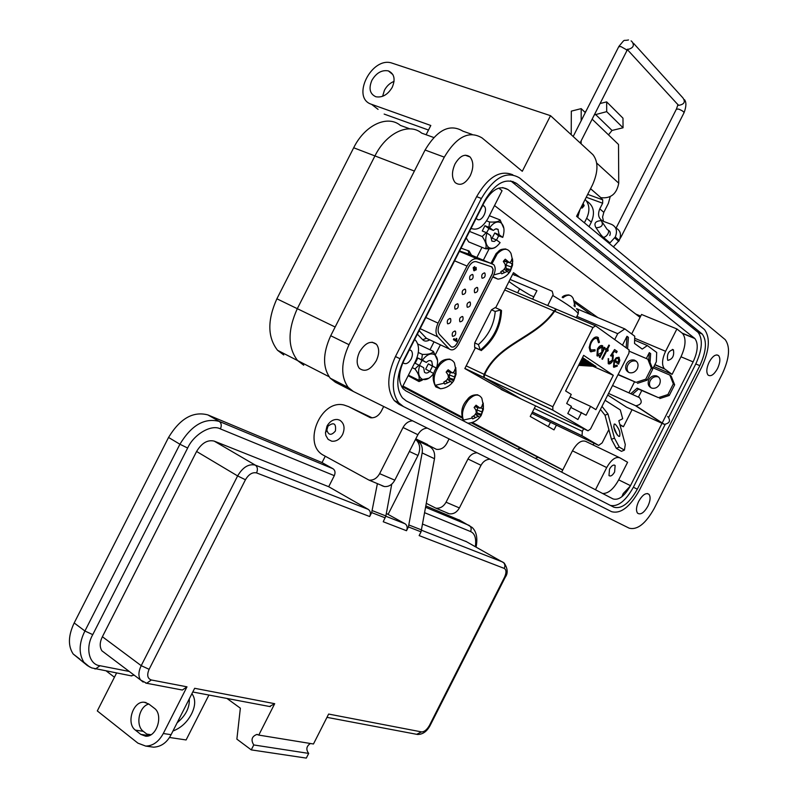 <?xml version="1.0" encoding="UTF-8"?>
<svg xmlns="http://www.w3.org/2000/svg" width="798" height="798" viewBox="0 0 798 798"><rect width="100%" height="100%" fill="white"/><g stroke="black" fill="none" stroke-linecap="round" stroke-linejoin="round"><path stroke-width="1.2" d="M471.169 422.741L562.72 470.042L472.087 422.481L562.73 470.032M461.902 417.743L402.591 386.671L461.902 417.743M519.648 288.846L517.643 292.796M461.743 417.055L402.84 386.162L461.743 417.055M574.869 302.741L591.767 315.03L574.869 302.741M550.49 422.292L548.276 426.651L550.49 422.292M512.775 274.053L514.61 275.35M414.651 378.232L413.544 378.611M481.992 247.34L476.895 257.375M434.022 341.843L430.002 349.773M562.79 469.922L472.276 422.431M462.022 417.045L402.91 386.033M594.021 443.179L593.123 444.945M494.521 205.555L640.056 317.385M489.114 248.826L483.398 260.078M440.396 344.826L435.499 354.472M422.252 380.197L419.01 381.554L408.147 375.708M556.415 425.135L554.011 429.883L530.221 416.446L535.588 405.863M574.42 300.926L597.882 317.594M495.658 307.789L513.483 272.667L520.994 278.013M505.204 391.419L464.825 368.566L475.339 347.848M562.969 297.784C567.777 294.023 571.228 294.382 573.333 298.851L575.079 306.841M574.011 305.824L574.43 304.208L574.879 305.095M575.168 306.163L574.271 306.063M464.197 421.294L463.409 420.067C461.264 414.002 462.88 407.359 468.256 400.137C474.162 394.072 478.69 393.444 481.842 398.272L483.458 406.142L481.114 415.648L479.199 417.923L479.259 416.925L478.102 416.406L472.695 418.92L471.778 417.055L474.491 415.339L476.306 412.726L475.837 409.883L474.122 407.489L476.057 405.194L480.127 408.207L481.773 406.701L482.561 404.267L483.099 405.105M469.613 423.05L468.127 423.199C472.705 422.88 476.526 420.995 479.588 417.544M480.127 408.207L474.72 406.671M478.072 407.239L474.91 406.431M463.409 420.067L472.147 418.092L472.695 418.92M483.458 406.142L482.072 405.953M475.548 417.484L473.384 416.097M478.102 416.406L475.319 414.242M479.259 416.925L475.478 414.022M476.576 414.78L477.413 413.753L481.114 415.648M481.473 414.292L477.024 412.945L477.413 413.753M481.902 411.898L476.905 409.893L477.024 412.945M482.81 408.865L480.715 407.728M478.012 407.708L476.905 409.893M442.172 388.546L440.476 388.746L435.159 385.314C432.815 378.86 434.451 371.918 440.067 364.477C446.262 358.272 451.06 357.753 454.451 362.92L456.047 370.98L453.673 380.905L451.668 383.249L451.668 382.142L450.421 381.544L444.775 384.097L443.778 382.112L446.601 380.327L448.476 377.614L447.957 374.631L446.152 372.117L447.119 370.851L448.187 369.763L452.466 372.975L454.222 371.459L455.079 368.985L455.648 369.883M436.267 368.008C432.317 373.853 432.157 380.127 435.758 386.84L440.476 388.746C445.464 388.317 449.523 386.142 452.675 382.212M452.466 372.975L446.73 371.329M450.291 371.908L446.92 371.09M435.159 385.314L444.187 383.21L444.775 384.097M456.047 370.98L454.511 370.771M447.738 382.621L445.414 381.135M450.421 381.544L447.419 379.23M451.668 382.142L447.548 379.05M448.975 380.008L449.853 378.96L453.673 380.905M453.992 379.429L449.424 378.102L449.853 378.96M454.401 376.905L449.264 374.88L449.424 378.102M455.349 373.763L453.045 372.526M450.461 372.526L449.264 374.88M492.027 263.659L497.244 253.824C503.299 247.889 507.877 247.759 511.009 253.445L512.775 261.155L510.281 271.29L508.316 273.554L508.436 272.228L507.299 271.42L501.733 273.844L500.825 271.689L503.638 269.894L505.533 267.15L505.064 264.078L503.309 261.475L504.266 260.238L505.304 259.19L509.443 262.662L511.109 261.315L511.887 258.981L512.426 259.968M499.658 278.871L497.982 279.16L492.925 276.607M509.443 262.662L503.558 261.116M507.358 261.445L503.827 260.766M512.775 261.155L511.259 260.986M504.685 272.387L502.132 270.901M507.299 271.42L504.156 269.225M505.703 270.303L506.441 269.395L510.281 271.29M510.71 269.604L506.052 268.467L506.441 269.395M511.189 266.941L505.972 265.106L506.052 268.467M512.136 263.819L509.573 262.572M507.378 262.333L505.972 265.106M471.498 255.141L469.114 251.041L461.025 248.148M470.052 279.839L469.872 279.689C469.154 276.587 470.102 274.891 472.715 274.602L472.895 274.741C473.613 277.834 472.675 279.539 470.052 279.839M467.389 307.27L467.189 307.11C466.511 304.078 467.448 302.402 470.032 302.073L470.221 302.233C470.91 305.265 469.972 306.941 467.389 307.27M452.636 336.337L452.406 336.158C451.748 333.165 452.705 331.489 455.279 331.14L455.508 331.32C456.167 334.312 455.219 335.978 452.636 336.337M455.179 309.155L454.96 308.976C454.271 305.923 455.229 304.228 457.843 303.908L458.052 304.078C458.75 307.13 457.793 308.826 455.179 309.155M447.738 323.818L447.508 323.629C446.82 320.596 447.788 318.911 450.401 318.572L450.621 318.751C451.309 321.784 450.351 323.469 447.738 323.818M462.621 294.502L462.421 294.332C461.713 291.25 462.67 289.564 465.284 289.255L465.473 289.415C466.182 292.487 465.234 294.183 462.621 294.502M460.017 321.803L459.798 321.634C459.129 318.621 460.077 316.946 462.65 316.606L462.86 316.776C463.538 319.779 462.591 321.454 460.017 321.803M474.76 292.746L474.581 292.587C473.882 289.534 474.83 287.859 477.404 287.549L477.583 287.689C478.281 290.741 477.344 292.427 474.76 292.746M482.142 278.213L481.972 278.073C481.264 275.001 482.201 273.315 484.775 273.016L484.935 273.155C485.653 276.218 484.715 277.904 482.142 278.213M468.007 250.482L469.124 254.153L493.733 264.637C495.688 267.17 495.648 270.712 493.613 275.25L458.581 344.287C455.409 349.514 452.296 351.08 449.254 348.965L428.626 339.32M451.469 346.97C453.444 347.489 455.269 346.282 456.965 343.339L492.306 273.634L493.024 269.096L491.478 266.672M491.927 266.911L493.194 269.654L492.416 273.684L457.074 343.389C454.95 346.881 452.875 347.918 450.85 346.502L439.469 334.382C437.593 331.898 437.653 328.457 439.638 324.068L468.546 267.111C470.9 262.951 473.503 261.155 476.346 261.714L491.927 266.911M417.354 334.172L422.711 339.729C424.356 341.494 426.721 341.544 429.793 339.868M437.843 336.886L420.147 328.666L437.843 336.886L449.254 348.965M437.833 336.866C435.339 333.554 435.419 328.966 438.062 323.11L425.813 317.514M454.591 260.826L467.02 266.063L438.062 323.11M467.02 266.063C470.162 260.517 473.633 258.123 477.433 258.881L459.389 251.38M492.456 263.839L477.433 258.881M476.127 267.43L476.256 269.814L473.793 270.622L473.214 267.619L474.76 266.672L473.643 268.118L474.112 269.534L474.361 268.367L476.127 267.43L476.027 269.724L474.122 270.821M456.266 338.342L456.855 338.701L456.456 341.514L453.384 339.669L453.912 338.631L456.097 339.948L456.266 338.342L456.875 340.686M473.643 268.118L473.882 269.445M474.291 267.769L473.423 268.018M474.521 266.612L474.072 267.669M456.097 339.948L453.902 338.661M456.656 340.586L456.247 341.384M474.81 269.914L474.551 268.806L475.409 268.397M474.62 269.834L474.551 268.806M474.77 268.906L475.728 268.577L475.738 269.485L474.84 269.933M437.533 360.457L433.394 351.379C432.237 353.554 428.556 354.571 422.361 354.422L418.312 352.487M422.361 354.422L421.663 359.828L422.401 360.207C426.511 354.751 430.501 352.866 434.361 354.531C437.763 357.035 438.461 361.554 436.436 368.078L432.496 366.202L429.962 371.19M436.436 368.078L428.327 363.868L425.673 369.115L433.653 373.494C429.643 378.761 425.723 380.616 421.903 379.07C418.431 376.646 417.693 372.127 419.708 365.514L418.97 365.135L414.99 368.955L412.257 367.629M414.99 368.955C418.711 373.933 419.957 377.693 418.751 380.237L428.865 378.222M419.708 365.514L423.648 367.688L424.466 372.247C425.972 373.584 427.788 373.225 429.923 371.17M419.439 365.374L422.062 360.357L426.332 362.412L422.401 360.207M417.743 343.988L433.394 351.379L434.361 354.531M421.663 359.828L417.813 357.983L415.12 363.27L418.97 365.135M421.903 379.07L418.751 380.237L408.426 375.17M417.813 357.983L422.062 360.357M428.327 363.868L432.496 366.202M432.586 365.913L431.758 361.334C430.272 360.008 428.466 360.367 426.332 362.412M503.897 228.477L500.107 219.939C499.189 221.635 495.678 222.323 489.573 222.014L486.6 220.837M489.573 222.014L488.935 227.3L489.663 227.689C493.703 222.383 497.523 220.807 501.134 222.951C504.296 225.934 504.835 230.742 502.76 237.385L498.65 235.849L496.546 239.999M502.76 237.385L499.159 234.732L494.77 232.976L492.107 238.203L496.506 239.969L500.107 242.612C496.147 247.879 492.346 249.485 488.705 247.46C485.473 244.557 484.895 239.729 486.97 232.986L486.241 232.597L482.201 236.527L469.523 231.41M482.201 236.527C485.842 241.654 486.94 245.734 485.483 248.767C490.361 249.026 493.663 248.547 495.359 247.32L496.156 246.732M486.97 232.986L490.65 235.679L491.867 241.126L494.241 241.465L496.506 239.969M486.541 232.757L488.915 228.647L493.324 230.403L489.663 227.689M488.705 247.46L485.483 248.767L468.685 241.894L466.222 237.914M489.354 215.729L500.107 219.939L501.134 222.951M488.935 227.3L484.945 225.714L482.261 231.001L486.241 232.597M484.945 225.714L488.915 228.647M494.77 232.976L498.65 235.849M499.159 234.732L497.942 229.265L495.578 228.926L493.324 230.403M466.75 238.941L465.932 238.482M461.942 417.913L402.531 386.791M556.635 309.365L595.238 325.704M555.378 310.123L555.757 309.175L554.111 311.001C535.618 337.973 498.371 342.781 484.117 374.342L466.192 365.873M555.757 309.175L556.316 309.415L554.67 311.24L592.974 327.529L595.567 325.843L629.133 349.943L628.934 353.175L590.51 429.025L588.016 430.8L552.844 410.162L552.824 406.761L484.655 374.591C498.79 343.23 535.448 338.97 554.67 311.24M513.353 274.462L552.196 291.21L553.124 294.652L547.717 305.544M576.246 317.644L578.221 313.754C576.286 310.492 567.817 304.417 552.795 295.519M532.635 299.15L536.924 290.701L510.042 279.44M533.842 296.776L530.261 295.26C520.944 289.844 513.852 285.255 508.984 281.524M576.645 308.936L578.45 310.831L578.221 313.754M581.523 412.446L577.932 419.529L567.787 413.514L571.418 406.352L566.68 403.489L571.258 394.441L565.622 390.96L583.657 355.359L613.303 375.299L595.897 409.663L590.58 406.372L586.101 415.219L570.859 407.459M570.031 396.855L590.58 406.372M481.194 350.611C494.082 339.988 500.855 326.631 501.523 310.542L500.655 309.973C499.987 326.073 493.214 339.439 480.316 350.073L474.62 347.349L474.72 342.891L491.498 309.824L495.199 307.589L500.226 309.784M464.865 368.496L484.137 377.624L520.855 398.86L501.054 389.444M592.974 327.529L552.824 406.761M617.323 366.083L617.103 365.175L614.151 365.873L614.48 361.304L618.62 364.157L619.827 360.447L618.939 357.245L616.206 357.793L614.021 360.676L613.492 367.01L617.323 366.083L613.861 367.309M609.463 345.474L608.884 345.055L606.869 349.035L606.031 348.457L605.413 349.664L606.251 350.252L601.872 358.891L602.46 359.3L606.839 350.651L607.667 351.24L608.275 350.023L607.448 349.444L609.463 345.474L608.884 345.225L606.879 349.195L607.448 349.444M598.52 342.731L599.458 342.272L598.001 337.384C595.667 336.158 593.263 337.694 590.789 341.983L589.163 347.459L590.181 351.28L590.729 351.758L595.089 350.891L594.979 349.724L591.009 349.983C589.722 348.317 589.832 345.823 591.348 342.492C593.363 339.01 595.338 337.763 597.253 338.761L598.52 342.731M599.936 357.574L604.944 347.689L604.355 347.28L603.428 349.115L602.5 345.753C600.834 344.965 599.128 346.083 597.383 349.095L596.964 355.718L600.216 355.459L599.348 357.175L599.936 357.574M616.495 352.756L617.183 351.389L614.57 349.544L610.52 355.778L612.525 356.287L612.325 360.098L608.984 362.372L608.206 358.591L608.256 363.718C609.762 364.437 611.308 363.379 612.874 360.546L613.333 355L612.196 354.512L614.32 351.23L616.495 352.756M484.137 377.624L552.844 410.162M484.655 374.591L484.167 377.155L483.628 376.905L484.117 374.342M483.628 376.905L484.137 375.978M619.827 360.447L618.939 357.245M619.258 360.207L618.789 362.182M617.792 358.212L616.136 358.292L614.58 359.898L618.659 362.581L618.111 363.808M613.792 365.803L613.911 361.055L614.48 361.304M606.869 349.035L605.971 348.566M606.879 349.195L608.275 350.023M607.707 349.783L607.148 350.881M601.941 358.94L606.261 350.402L606.839 350.651M598.55 342.182L597.423 337.135L598.001 337.384M598.879 342.033L599.458 342.272M596.575 338.442C594.66 337.574 592.724 338.841 590.769 342.242L591.348 342.492M590.769 342.242C589.253 345.574 589.143 348.068 590.43 349.733L591.438 350.352M590.859 350.103L591.527 350.412M594.46 350.083L595.089 350.891M594.52 350.641L590.899 351.868M588.016 430.8L521.373 399.11L484.675 377.873M592.894 366.242L613.303 375.299M580.834 360.935L588.435 361.394L585.213 359.659M580.086 362.422L590.959 363.08L587.757 361.354M579.338 363.888L593.463 364.766L590.291 363.04M578.6 365.354L595.956 366.432L592.804 364.726M581.592 359.439L585.892 359.699L582.65 357.943M582.59 357.484L583.338 357.983L582.36 357.923M604.944 347.689L604.295 347.399M604.365 347.449L599.418 357.215M597.313 356.018L600.216 355.459M601.882 345.474L602.5 345.753M601.931 345.504L603.428 349.115M614.5 349.644L617.183 351.389M616.615 351.14L615.976 352.397M612.196 354.512L611.627 354.262L613.752 350.98L614.32 351.23M612.545 354.561L612.305 360.297L612.874 360.546M612.305 360.297L608.256 363.718M608.156 358.701L608.784 358.99M608.216 358.741L608.246 361.973L608.984 362.372M611.707 355.828L610.689 355.519M474.9 347.579L480.316 350.073L478.431 344.586C488.516 335.559 494.112 324.517 495.229 311.459L500.655 309.973M587.029 360.457L581.253 360.107M589.562 362.152L580.495 361.604M592.086 363.838L579.747 363.08M594.59 365.514L579.009 364.546M584.485 358.751L582.011 358.601M597.812 354.741L597.113 354.332L597.393 349.275L601.323 346.731M615.148 360.147L616.704 358.541L618.36 358.462L618.659 362.581L614.58 359.898M616.704 358.541L616.136 358.292M601.892 346.97L601.842 352.247L597.921 354.801L597.971 349.524L601.892 346.97M597.393 349.275L597.971 349.524M597.353 354.541L597.921 354.801M615.288 424.227L614.241 424.047C613.163 427.678 614.6 431.738 618.52 436.227L619.547 436.406C620.625 432.785 619.198 428.726 615.288 424.227M628.674 372.407C626.829 370.352 626.55 367.878 627.836 364.995C629.762 361.783 632.355 360.467 635.637 361.055L636.505 361.374M637.293 368.746C638.899 364.506 637.871 361.614 634.22 360.048C630.939 359.459 628.335 360.776 626.41 364.008C624.794 368.257 625.832 371.16 629.522 372.716C632.784 373.284 635.368 371.958 637.293 368.746M651.098 387.868C649.263 385.853 648.964 383.429 650.22 380.616C652.096 377.484 654.639 376.217 657.851 376.816L658.739 377.145M659.557 384.357C661.113 380.237 660.106 377.404 656.515 375.868C653.293 375.269 650.749 376.546 648.874 379.678C647.318 383.808 648.345 386.641 651.966 388.177C655.158 388.756 657.692 387.479 659.557 384.357M605.074 400.267L620.295 409.943L622.689 418.721L618.819 420.716L625.283 444.566L624.425 450.122L621.452 451.349L616.315 448.336L611.468 439.339L605.024 415.229L600.435 409.424M634.619 340.167L647.358 345.564L642.23 349.075L634.52 343.449L634.739 336.227L624.854 328.916L617.712 333.674L614.719 339.579M531.807 413.324L598.65 445.404L582.031 435.758L582.331 431.329L583.647 428.716M598.65 445.404L602.151 442.87L608.864 429.603M632.056 409.703L623.438 426.721L619.846 424.496M647.358 345.564L656.704 352.477L656.335 361.763L653.223 367.908M641.762 390.541L638.42 397.135M622.49 345.155L626.979 336.287L626.171 347.788M627.587 348.816L628.395 337.325L626.979 336.287M628.934 392.885L634.45 381.993M646.33 358.541L649.313 352.646L648.834 359.908M650.071 362.362L650.649 353.624L649.313 352.646M667.687 416.446C670.919 420.596 669.811 423.239 664.365 424.366L626.62 407.219L607.717 395.05M620.016 425.125L623.438 426.721M576.505 308.627L624.854 328.916M576.884 316.387L617.712 333.674M663.776 424.167L635.308 405.574L608.535 393.434M612.545 385.524L639.368 397.564C642.659 401.833 641.512 404.576 635.916 405.783L635.308 405.574M652.056 367.409L669.841 375.09L673.332 383.858L667.906 394.561L658.43 397.643L637.133 388.167L630.769 393.703M632.365 394.421L638.49 389.085L637.133 388.167M638.49 389.085L658.43 397.643M659.766 398.551L669.233 395.489L667.906 394.561M669.233 395.489L674.649 384.796L673.332 383.858M674.649 384.796L671.158 376.048L669.841 375.09M629.472 351.3L647.816 359.18L651.348 368.147L645.762 379.17L636.076 382.372L618.151 374.452M618.011 374.721L636.076 382.372M637.492 383.339L647.168 380.137L645.762 379.17M647.168 380.137L652.734 369.145L651.348 368.147M652.734 369.145L649.213 360.187L647.816 359.18M613.682 426.75L617.153 434.93M624.425 450.122L619.288 447.099L616.315 448.336M619.288 447.099L614.45 438.102L611.468 439.339M614.45 438.102L607.976 413.972L605.024 415.229M607.976 413.972L601.981 406.372M283.739 354.96L277.564 350.302C267.5 337.364 267.27 320.188 276.886 298.791L353.684 147.77C364.866 124.967 387.489 114.593 400.406 125.416L409.883 128.857M517.563 449.134L519.907 448.276M329.085 376.726L297.604 360.576L303.729 365.225L297.604 360.576C287.659 347.609 287.549 330.312 297.295 308.676L374.94 155.929C386.262 132.867 408.875 122.284 421.673 133.126L433.743 137.505M535.189 458.321L537.653 457.503L535.189 458.321M609.772 235.52C610.799 232.936 610.251 231.131 608.126 230.123L609.891 231.61M585.303 112.588L581.193 108.638L581.173 120.747M581.134 140.877L581.134 143.82M590.56 188.717L600.854 197.675C610.769 198.762 616.734 193.934 618.739 183.191L618.51 144.478L592.146 119.161M571.228 134.712L571.318 111.131L581.193 108.638M600.076 103.531L606.66 101.875L622.979 118.174L623.048 127.78L612.026 130.443L608.475 134.842M606.66 101.875L606.689 111.65L594.291 114.942M600.734 197.635L602.719 199.839L602.65 203.221L599.787 208.867C597.403 214.722 598.58 218.871 603.318 221.315L611.657 224.428C616.455 226.891 617.652 231.091 615.258 237.036L609.363 243.52M585.034 112.328L586.301 110.623M623.048 127.78L606.689 111.65M610.191 196.677L608.395 203.32L603.817 212.338L599.787 208.867M513.064 182.153L512.934 181.415M603.517 221.385L602.57 217.056L603.817 212.338M615.467 227.679L615.657 227.849C620.445 230.313 621.642 234.502 619.258 240.407L613.393 246.851M577.403 214.652L578.141 213.216M583.099 203.42L584.176 205.655L582.231 207.999L580.804 207.939M583.657 205.206L581.014 207.53M602.699 222.812L607.248 229.575C611.338 230.841 605.373 239.141 602.64 236.777L600.685 234.552M596.375 227.749L595.867 227.5C593.722 223.38 595.398 221.106 600.894 220.667L601.423 220.926C603.557 225.056 601.872 227.33 596.375 227.749M326.99 426.172L327.689 424.955C330.512 420.875 333.903 419.08 337.873 419.568L339.868 420.267C344.297 423.409 345.195 428.177 342.561 434.581C339.778 439.429 336.177 441.633 331.739 441.204L328.148 439.389L325.883 435.558L325.454 432.795L326.99 426.172M335.399 431.01C331.399 435.658 328.547 435.359 326.841 430.122L327.958 426.182C333.823 421.843 336.307 423.449 335.399 431.01M470.241 175.73C473.723 167.869 473.663 161.615 470.062 156.967C465.025 153.356 460.027 155.66 455.05 163.889C451.578 171.76 451.628 177.994 455.179 182.612C460.266 186.263 465.284 183.969 470.241 175.73M376.257 360.796C379.399 353.943 379.469 348.447 376.466 344.297C370.95 340.177 365.324 342.691 359.579 351.858C356.457 358.711 356.367 364.197 359.329 368.317C364.905 372.476 370.551 369.973 376.257 360.796M630.24 486.122L623.198 493.593L621.891 496.715M647.876 506.211C650.38 500.805 650.749 496.845 648.993 494.321C645.971 492.406 642.55 494.73 638.709 501.304C636.215 506.71 635.836 510.68 637.582 513.194C640.624 515.109 644.056 512.785 647.876 506.211M717.512 368.606C720.215 362.681 720.574 358.352 718.599 355.609C715.796 353.863 712.644 356.018 709.163 362.093C706.469 368.028 706.11 372.347 708.065 375.08C710.888 376.836 714.04 374.681 717.512 368.606M394.062 81.386C389.943 83.002 386.731 85.975 384.417 90.294L382.601 96.309M371.898 80.309C376.357 72.867 381.843 69.725 388.367 70.902C394.312 73.695 395.599 79.162 392.237 87.311C387.778 94.723 382.312 97.865 375.848 96.748C369.823 93.955 368.506 88.478 371.898 80.309M579.937 209.655L577.782 217.315M402.94 362.661L403.05 362.791C405.703 364.716 408.416 363.439 411.179 358.96C412.766 355.469 412.815 352.716 411.329 350.681L409.454 349.733M476.226 218.213L477.064 219.141C481.443 222.832 488.446 209.944 484.137 206.113L482.76 205.335M673.253 349.694C668.584 350.741 666.729 354.242 667.687 360.207L667.866 360.357C672.534 359.27 674.39 355.758 673.412 349.833L673.253 349.694M614.62 471.957L615.128 465.493C613.443 464.406 611.567 465.623 609.502 469.124L608.994 475.588C610.689 476.675 612.565 475.468 614.62 471.957M629.193 528.176L353.374 391.479L348.257 387.459C340.646 376.806 340.896 362.541 349.015 344.696L444.286 157.146C456.586 136.588 469.194 130.194 482.112 137.964L522.291 171.291L550.52 115.68L592.944 154.682C598.43 161.775 598.271 171.849 592.485 184.927L576.565 216.308L725.222 339.649C730.409 346.861 729.472 358.182 722.429 373.624L654.18 508.496C645.662 523.668 637.333 530.221 629.193 528.176M349.015 344.696L330.721 335.729C322.691 353.404 322.532 367.569 330.252 378.212L335.399 382.242L352.965 391.269M512.835 174.812C500.196 169.615 488.127 176.887 476.635 196.647L395.459 356.536C386.99 375.18 386.601 389.863 394.292 400.596L398.97 404.267L403.449 406.551L398.781 402.87C391.12 392.137 391.529 377.434 400.027 358.751L481.394 198.483C493.992 177.276 506.69 170.413 519.498 177.894L704.564 329.634C710.38 337.714 709.442 350.192 701.731 367.09L639.368 490.311C629.991 506.969 620.734 514.092 611.597 511.678L403.449 406.551M277.564 350.302L297.604 360.576C287.659 347.609 287.549 330.312 297.295 308.676L374.94 155.929C386.262 132.867 408.875 122.284 421.673 133.126M426.112 134.742L430.81 125.486L371.569 104.329L378.072 109.366M415.778 438.86L436.436 449.334C440.745 449.843 444.207 447.848 446.82 443.329L449.065 438.91M412.556 420.815C408.526 421.105 405.354 423.339 403.04 427.519L379.629 473.653C376.945 478.351 373.404 480.506 369.015 480.117L323.798 455.419C301.933 444.725 320.297 399.04 343.968 405.015L348.576 406.621L370.422 417.723C374.89 418.212 378.511 416.037 381.294 411.219L383.688 406.511M489.982 459.189C486.142 459.399 483.149 461.434 481.004 465.294L459.389 507.937C456.895 512.276 453.553 514.241 449.354 513.822L447.109 513.034M427.608 444.516L415.788 438.85M477.034 452.765C473.154 452.995 470.132 455.06 467.967 458.98L446.042 502.201C443.518 506.6 440.147 508.595 435.908 508.176L426.461 503.418M427.309 428.117C423.309 428.396 420.167 430.601 417.883 434.711L394.811 480.177C392.167 484.815 388.666 486.93 384.307 486.531L381.983 485.723M362.741 413.414L371.279 417.833M330.721 335.729L425.075 150.024C437.284 129.675 449.902 123.401 462.94 131.171L472.087 134.413M371.569 104.329C350.561 97.925 371.858 55.651 392.277 63.202L550.52 115.68M586.44 200.926C593.692 205.475 595.318 212.547 591.318 222.153L589.034 226.652M584.375 222.782L586.67 218.263C590.061 210.772 589.562 204.478 585.153 199.37M428.496 130.034L384.157 114.084M699.846 365.654C706.35 351.389 707.148 340.856 702.24 334.053L516.655 183.49C505.832 177.266 495.139 183.071 484.556 200.906L403.469 360.636C396.297 376.407 395.948 388.816 402.441 397.883L406.292 400.935L613.861 507.199C621.562 509.284 629.383 503.279 637.323 489.184L699.846 365.654L695.786 363.938L668.804 417.254M510.73 180.877L698.12 332.377C703.048 339.18 702.27 349.704 695.786 363.938M665.143 424.476L633.373 487.239C625.722 500.895 618.061 506.949 610.38 505.413M662.15 423.1L693.123 361.903C697.931 351.349 698.509 343.559 694.859 338.532L507.957 189.555C499.907 185.016 491.997 189.316 484.226 202.443L403.698 361.065C398.401 372.716 398.162 381.903 403 388.626L405.793 390.84L613.064 498.94C618.769 500.536 624.575 496.107 630.48 485.653L662.021 423.359M631.667 333.953L641.542 314.462L676.904 328.956L682.599 333.494C686.3 338.532 685.761 346.292 680.993 356.786L672.096 374.362L653.921 366.521M498.75 188.119L502.052 190.722L488.097 218.223C482.81 227.39 477.134 230.782 471.059 228.388M595.478 489.763L606.709 467.568C611.238 459.658 615.627 456.406 619.876 457.823L627.597 462.271L618.689 479.857C613.542 489.174 608.166 493.703 602.57 493.463M414.631 339.539L415.788 340.576C419.549 345.694 419.439 352.606 415.449 361.324L402.152 387.529M672.096 374.362L664.345 368.676C661.612 364.945 662.031 359.16 665.592 351.3L676.904 328.956M561.672 472.127L572.455 450.83C576.924 443.05 581.333 439.898 585.672 441.364L619.398 457.593M269.544 706.499L274.702 703.686L258.771 735.088L313.464 743.995L328.636 714.06L421.454 731.896C424.287 731.936 426.95 729.781 429.444 725.442L504.536 577.213C506.511 572.735 506.421 569.802 504.276 568.415L419.149 535.598L421.045 531.847L408.426 526.929L406.501 530.72C407.728 527.707 407.269 525.403 405.115 523.807L386.342 513.443M391.748 484.137L385.873 515.947L383.24 521.752L406.501 530.72M385.205 517.872L371.669 512.595L369.674 516.525C370.95 513.403 370.501 511.029 368.317 509.393L328.696 486.71L334.312 475.658C335.559 472.616 335.14 470.321 333.055 468.775L322.033 462.581L207.869 414.91C193.096 411.03 179.999 418.541 168.548 437.454L74.184 622.959C68.199 635.617 67.87 645.961 73.187 654.001L79.98 659.228M181.595 689.881L182.393 690.021L186.991 686.829L163.291 733.512C158.742 741.781 152.877 745.97 145.695 746.08L137.904 743.138L97.306 710.928L116.568 673.023M163.291 733.512L171.091 734.689L194.652 688.295L274.702 703.686M310.412 743.497C306.362 746.22 305.784 749.522 308.686 753.402L306.302 758.1L251.26 749.881L236.876 739.138L240.358 708.185L226.981 698.459M258.771 735.088L256.916 734.419C251.759 736.414 250.702 739.926 253.764 744.953L308.686 753.402M253.764 744.953L251.26 749.881M148.787 704.006C138.752 706.549 135.341 725.621 143.271 731.317L148.867 735.706M171.091 734.689C166.932 742.639 161.096 746.798 153.565 747.177L150.942 746.808M154.164 708.115L148.697 703.936L144.149 702.23C133.017 700.893 125.894 723.507 135.391 730.13L140.807 734.389L145.615 736.195C156.847 737.412 163.78 714.519 154.164 708.115M130.982 675.796L134.194 675.168M377.394 483.628L371.669 512.595M388.197 514.181L417.982 455.459C420.656 449.404 420.157 444.326 416.506 440.237L417.174 440.586C421.274 443.07 422.94 447.189 422.152 452.935L408.426 526.929M415.598 439.219L429.514 446.481C433.573 448.965 435.229 453.035 434.481 458.71L421.045 531.847M475.339 546.67C476.446 538.48 474.86 533.443 470.581 531.568L424.775 512.775M422.741 524.156L466.531 541.742M191.859 693.791L192.518 694.549C195.68 699.776 195.35 706.25 191.52 713.971C187.161 722.26 180.976 727.946 172.947 731.038M146.802 734.08L150.982 734.709M169.485 737.472L186.104 739.955L208.916 695.038M334.312 475.658L220.408 428.915C211.57 423.967 193.784 434.272 187.65 448.037L92.758 634.639C85.027 648.056 89.206 664.764 100.009 665.731L129.276 671.457M105.007 653.153L101.895 650.809C99.521 646.909 99.68 642.22 102.393 636.734L196.587 451.469C201.704 443.02 207.57 439.568 214.203 441.114L328.696 486.71M325.265 456.237L322.033 462.581M460.456 520.595L425.992 505.992M352.217 408.367L372.177 417.843M415.359 439.688L416.506 440.237M189.276 698.868C189.794 707.626 185.754 715.587 177.146 722.769M116.448 673.003L116.328 673.502M493.743 274.981L501.194 272.866M469.553 254.333L459.588 250.991M422.711 339.729L426.411 338.292L419.12 330.691M419.13 330.681L426.411 338.292L428.287 339.17M556.176 309.135L505.812 287.779M504.695 289.973L554.111 311.001M491.498 309.824L495.229 311.459M474.72 342.891L478.431 344.586M582.291 435.967L532.436 412.077M534.291 408.416L582.331 431.329M353.684 147.77L414.381 171.061M276.886 298.791L335.15 327.01M596.724 163.091L618.739 183.191M612.026 130.443L595.517 114.423M602.719 199.839L587.687 194.383L602.709 199.829M586.241 197.236L602.65 203.221M618.779 241.345L614.779 237.974M615.258 237.036L619.258 240.407M582.231 207.999L581.702 207.55M621.273 236.557L683.956 112.897C684.036 111.8 682.24 110.533 678.559 109.087L676.385 109.166M620.515 235.789L621.183 236.727L619.926 238.811M633.502 43.272L682.889 97.845C685.682 101.865 684.295 104.368 678.729 105.346L676.834 103.491M618.709 46.763L620.894 46.573L626.47 49.725L626.789 50.882L580.116 142.882M631.078 40.888L631.836 41.426C634.749 45.386 633.363 48.08 627.687 49.506M467.967 458.98L481.004 465.294M403.04 427.519L417.883 434.711M444.286 157.146L425.075 150.024M400.027 358.751L395.459 356.536M481.394 198.483L476.635 196.647M591.318 222.153L586.67 218.263M459.389 507.937L446.042 502.201M394.811 480.177L379.629 473.653M363.798 413.923L348.576 406.621M697.612 331.918L701.741 333.604M516.655 183.49L511.927 181.735M633.373 487.239L637.323 489.184M502.67 187.57L507.957 189.555M635.717 314.043L640.704 316.098M682.19 333.135L694.45 338.172M680.993 356.786L693.123 361.903M618.689 479.857L630.48 485.653M634.679 338.252L665.592 351.3M664.814 369.075L654.809 364.766M606.709 467.568L572.455 450.83M369.674 516.525L256.557 472.915C252.417 472.017 248.717 474.301 245.445 479.758L149.116 669.313C146.712 675.028 147.45 678.579 151.341 679.976L186.991 686.829M151.341 679.976L146.662 683.278L145.725 683.088M149.116 669.313L141.206 665.662C138.403 671.557 138.184 676.315 140.528 679.946L143.171 682.081M245.445 479.758L237.624 475.927L141.206 665.662L102.393 636.734M256.557 472.915C257.993 469.463 257.574 466.87 255.31 465.124C248.717 463.598 242.831 467.199 237.624 475.927L196.587 451.469M368.317 509.393L255.31 465.124L214.203 441.114M385.873 515.947L372.357 510.65M405.115 523.807L385.813 516.246M421.693 529.992L409.085 525.044M504.276 568.415C505.383 565.682 504.905 563.578 502.84 562.091L421.633 530.281M504.536 577.213L505.194 577.313C508.136 573.353 507.797 568.585 504.166 563.009L465.673 541.253M429.444 725.442L430.252 725.252L505.154 577.393M421.454 731.896L416.726 734.31M135.391 730.13L143.271 731.317M148.677 735.557L140.807 734.389M434.481 458.71L422.152 452.935M470.581 531.568C471.658 528.904 471.209 526.86 469.234 525.443L425.753 507.348M476.097 547.099C477.812 538.091 476.486 531.538 472.117 527.438L458.86 519.717M100.009 665.731L95.471 668.963L94.663 668.804M92.758 634.639L84.917 631.009C78.952 642.989 78.583 653.372 83.8 662.17L89.546 666.938M187.65 448.037L179.909 444.237L84.917 631.009L74.184 622.959M220.408 428.915C221.814 425.563 221.425 423.07 219.27 421.424C204.537 417.593 191.41 425.194 179.909 444.237L168.548 437.454M333.055 468.775L219.27 421.424L207.869 414.91M417.982 455.459L409.384 451.469M429.514 446.481L417.174 440.586M562.161 297.255C563.298 295.709 565.592 294.941 569.054 294.931M575.039 305.574L574.929 304.567M463.409 420.885C460.366 412.716 461.633 405.663 467.209 399.748C469.603 396.207 473.134 394.561 477.803 394.811M481.344 415.06L483.398 409.234L483.229 403.06M436.715 367.25L439.01 364.097C441.124 360.686 444.775 359.03 449.942 359.13M453.823 380.516L456.057 374.272L455.808 367.609M491.009 263.24L496.156 253.515C499.558 250.981 498.67 249.136 505.852 248.966M492.715 277.006L497.982 279.16C502.79 278.482 506.65 276.178 509.573 272.238M510.451 270.891L512.545 265.086L512.525 258.891M472.117 274.412L472.895 274.741M469.473 301.903L470.221 302.233M454.77 330.99L455.508 331.32M457.284 303.739L458.052 304.078M449.863 318.412L450.621 318.751M464.695 289.076L465.473 289.415M462.122 316.447L462.86 316.776M476.825 287.37L477.583 287.689M484.177 272.836L484.935 273.155M430.102 360.536L431.758 361.334M496.416 228.787L498.211 229.495M464.895 368.437L483.917 377.444M484.456 377.703L552.635 409.982M618.669 357.265L619.238 357.504M613.582 365.624L614.151 365.873M597.882 337.534L598.46 337.773M590.43 349.733L591.009 349.983M602.251 345.783L602.829 346.033M612.764 354.751L613.333 355M608.246 361.973L608.814 362.222M480.007 349.833L474.62 347.349M597.113 354.332L597.682 354.581M634.22 360.048L635.637 361.055M656.515 375.868L657.851 376.816M532.475 412.017L582.031 435.758M664.365 424.366L635.916 405.783M590.58 188.677L600.854 197.675M627.487 49.745L678.45 105.246L677.751 105.186L676.514 108.907L616.126 228.038M684.524 99.72C686.48 102.264 686.33 106.573 684.086 112.628M626.949 50.583L628.126 49.157L627.298 49.346M602.001 236.477L595.867 227.5M609.413 242.402L602.64 236.777M573.173 136.508L618.859 46.464C626.021 37.985 622.151 41.326 628.515 39.95M326.841 430.122L325.454 432.795M327.958 426.182L327.689 424.955M470.062 156.967L465.214 155.191M376.466 344.297L372.117 342.192M648.993 494.321L647.368 493.523M718.599 355.609L716.853 354.891M388.367 70.902L392.895 74.603M411.329 350.681L409.434 349.773M615.128 465.493L614.171 465.025M348.257 387.459L330.252 378.212M394.292 400.596L398.781 402.87M435.908 508.176L449.354 513.822M369.015 480.117L384.307 486.531M698.12 332.377L702.24 334.053M694.859 338.532L682.599 333.494M640.624 316.257L636.245 314.452M484.137 206.113L482.66 205.535M673.412 349.833L672.395 349.404M664.345 368.676L654.889 364.606M256.966 734.419L257.594 734.519M192.777 691.996L270.322 706.649M145.695 746.08L153.565 747.177M101.895 650.809L140.528 679.946L146.662 683.278L182.393 690.031M326.971 717.352L417.484 734.459C422.691 734.519 426.91 731.517 430.142 725.452M144.149 702.23L146.014 702.549M191.759 693.991L192.518 694.549M73.187 654.001L87.371 665.572L91.66 667.906L131.72 675.946M114.433 677.223L106.373 671.068"/></g></svg>
